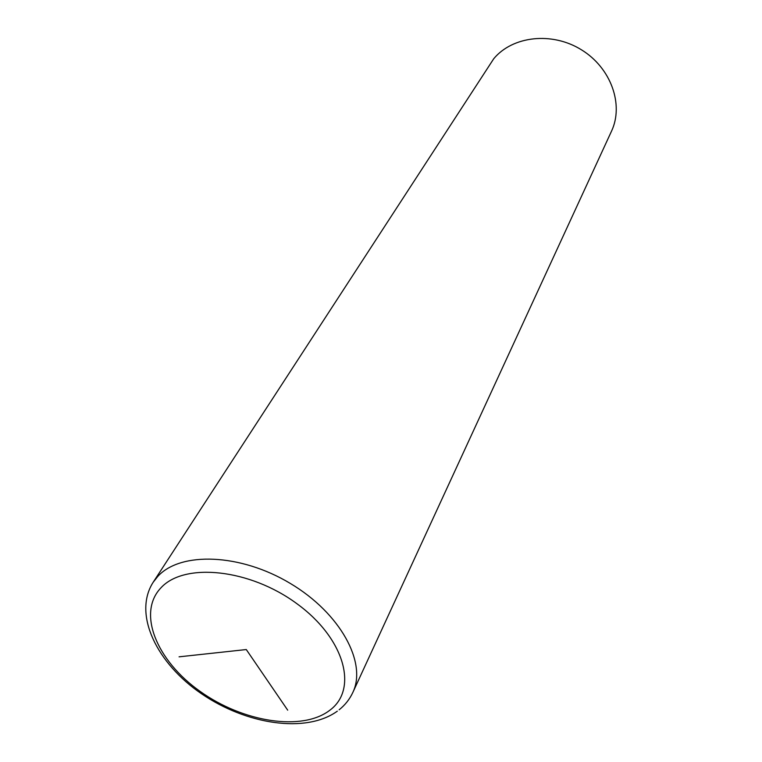 <?xml version="1.0" encoding="UTF-8"?>
<svg xmlns="http://www.w3.org/2000/svg" width="762" height="762" viewBox="0 0 762 762"><rect width="100%" height="100%" fill="white"/><g stroke="black" fill="none" stroke-linecap="round" stroke-linejoin="round"><path stroke-width="1.14" d="M339.128 709.793C345.1 705.021 349.663 699.249 352.816 692.487L611.486 131.235C624.021 104.737 611.114 67.97 581.492 49.835C552.031 31.452 512.588 35.976 493.747 58.722L153.114 582.349C132.702 614.334 156.924 663.531 201.597 693.811C246.136 724.395 305.81 733.835 337.318 711.175M179.07 656.825L246.278 649.548L287.693 710.155M352.816 692.487C367.246 662.75 340.29 613.124 290.265 583.416C240.43 553.422 180.575 551.355 157.82 576.377L153.114 582.349M330.013 710.098C358.369 689.038 344.738 638.508 297.056 603.818C249.736 568.766 184.252 562.175 160.934 587.835C136.884 612.991 156.629 660.654 199.949 691.267C242.954 722.214 302.333 731.701 330.013 710.098"/></g></svg>
